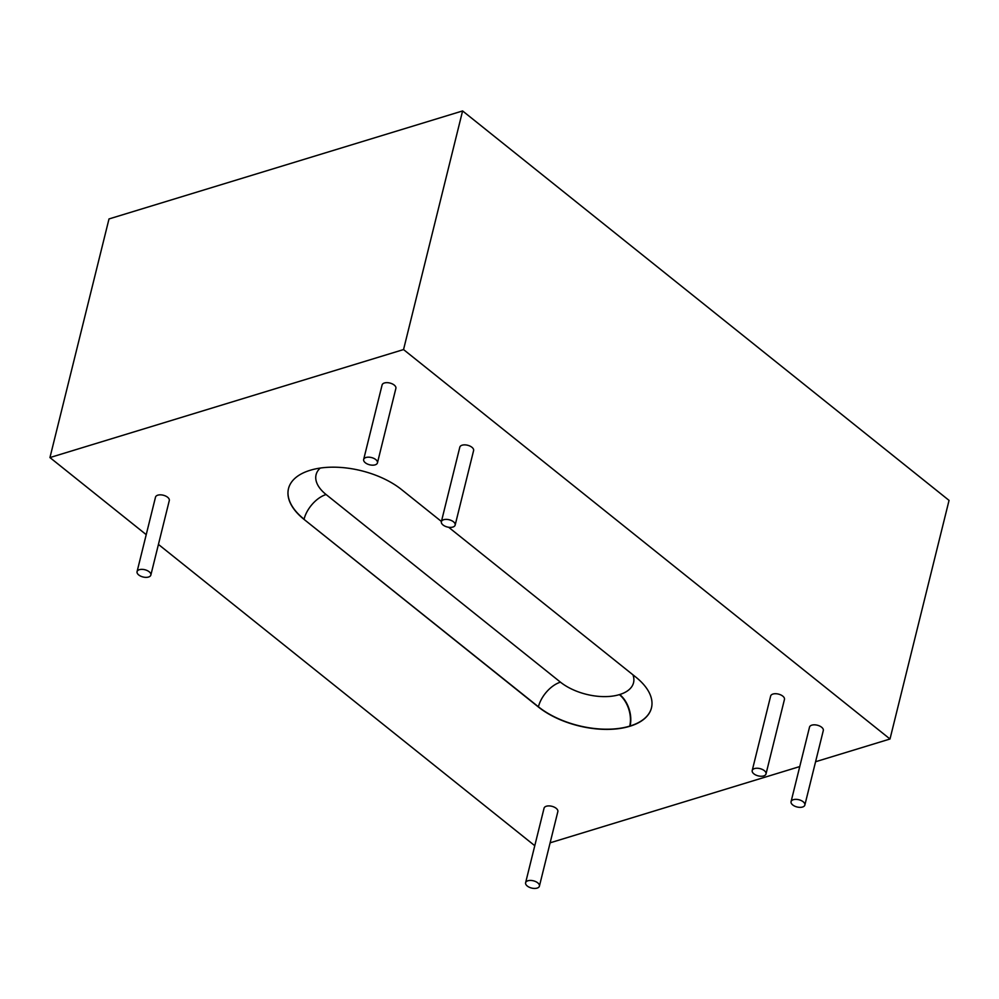 <?xml version="1.0" encoding="UTF-8"?>
<svg xmlns="http://www.w3.org/2000/svg" width="999" height="999" viewBox="0 0 999 999"><rect width="100%" height="100%" fill="white"/><g stroke="black" fill="none" stroke-linecap="round" stroke-linejoin="round"><path stroke-width="1.5" d="M537.737 882.841A7.105 3.734 13.9 0 1 539.41 886.138A7.105 3.734 13.9 0 1 531.618 888.061A7.105 3.734 13.9 0 1 525.611 882.729A7.105 3.734 13.9 0 1 530.481 880.431A7.105 3.734 13.9 0 1 537.737 882.841M525.611 882.729L544.055 808.203A7.105 3.734 13.9 0 1 548.926 805.906A7.105 3.734 13.9 0 1 556.181 808.316A7.105 3.734 13.9 0 1 557.842 811.625L539.41 886.138M149.176 571.765A7.105 3.734 13.9 0 1 150.849 575.074A7.105 3.734 13.9 0 1 143.057 576.985A7.105 3.734 13.9 0 1 137.063 571.665A7.105 3.734 13.9 0 1 141.933 569.355A7.105 3.734 13.9 0 1 149.176 571.765M137.063 571.665L155.507 497.14A7.105 3.734 13.9 0 1 160.377 494.842A7.105 3.734 13.9 0 1 167.62 497.252A7.105 3.734 13.9 0 1 169.293 500.549L150.849 575.074M375.786 459.577A7.105 3.734 13.9 0 1 377.447 462.887A7.105 3.734 13.9 0 1 369.655 464.797A7.105 3.734 13.9 0 1 363.661 459.465A7.105 3.734 13.9 0 1 368.531 457.167A7.105 3.734 13.9 0 1 375.786 459.577M363.661 459.465L382.105 384.952A7.105 3.734 13.9 0 1 386.975 382.654A7.105 3.734 13.9 0 1 394.218 385.065A7.105 3.734 13.9 0 1 395.891 388.361L377.447 462.887M764.335 770.654A7.105 3.734 13.9 0 1 766.008 773.95A7.105 3.734 13.9 0 1 758.216 775.873A7.105 3.734 13.9 0 1 752.21 770.541A7.105 3.734 13.9 0 1 757.08 768.243A7.105 3.734 13.9 0 1 764.335 770.654M752.21 770.541L770.654 696.016A7.105 3.734 13.9 0 1 775.524 693.718A7.105 3.734 13.9 0 1 782.779 696.128A7.105 3.734 13.9 0 1 784.452 699.425L766.008 773.95M803.184 801.76A7.105 3.734 13.9 0 1 804.857 805.057A7.105 3.734 13.9 0 1 797.065 806.98A7.105 3.734 13.9 0 1 791.071 801.648A7.105 3.734 13.9 0 1 795.941 799.35A7.105 3.734 13.9 0 1 803.184 801.76M791.071 801.648L809.515 727.122A7.105 3.734 13.9 0 1 814.385 724.824A7.105 3.734 13.9 0 1 821.628 727.235A7.105 3.734 13.9 0 1 823.301 730.544L804.857 805.057M453.496 521.79A7.105 3.734 13.9 0 1 455.157 525.099A7.105 3.734 13.9 0 1 447.365 527.01A7.105 3.734 13.9 0 1 441.371 521.69A7.105 3.734 13.9 0 1 446.241 519.38A7.105 3.734 13.9 0 1 453.496 521.79M441.371 521.69L459.815 447.165A7.105 3.734 13.9 0 1 464.685 444.867A7.105 3.734 13.9 0 1 471.928 447.277A7.105 3.734 13.9 0 1 473.601 450.574L455.157 525.099M146.216 534.64L49.95 457.567L109.003 218.943L462.599 110.939L949.05 500.387L889.997 739.01L815.584 761.738M49.95 457.567L403.546 349.563L462.599 110.939M534.777 845.703L158.441 544.418M403.546 349.563L889.997 739.01M799.749 766.57L550.124 842.819M448.638 527.26L635.926 677.197A66.071 34.715 13.9 0 1 651.46 707.916A66.071 34.715 13.9 0 1 630.007 726.211L629.657 726.31A66.071 34.715 13.9 0 1 538.386 706.992L304.021 519.368A66.071 34.715 -166.1 0 1 288.486 488.661A66.071 34.715 -166.1 0 1 309.94 470.367L310.289 470.254A66.071 34.715 13.9 0 1 401.573 489.585L441.421 521.478M630.007 726.211L630.057 726.011A66.071 34.715 -166.1 0 0 651.485 707.816M629.657 726.31L630.057 726.011A23.439 14.985 73 0 0 619.705 694.53A42.632 22.403 -166.1 0 0 632.941 674.812M538.386 706.992L538.424 706.793A66.071 34.715 -166.1 0 0 629.707 726.123A23.439 14.985 73 0 0 619.355 694.63L619.705 694.53M304.021 519.368L538.424 706.793A23.439 13.162 128.7 0 1 560.464 682.167A42.632 22.403 -166.1 0 0 619.355 694.63M288.511 488.561A66.071 34.715 -166.1 0 0 304.071 519.18A23.439 13.162 128.7 0 1 326.111 494.542L560.464 682.167M320.242 468.069A42.632 22.403 -166.1 0 0 326.111 494.542"/></g></svg>
